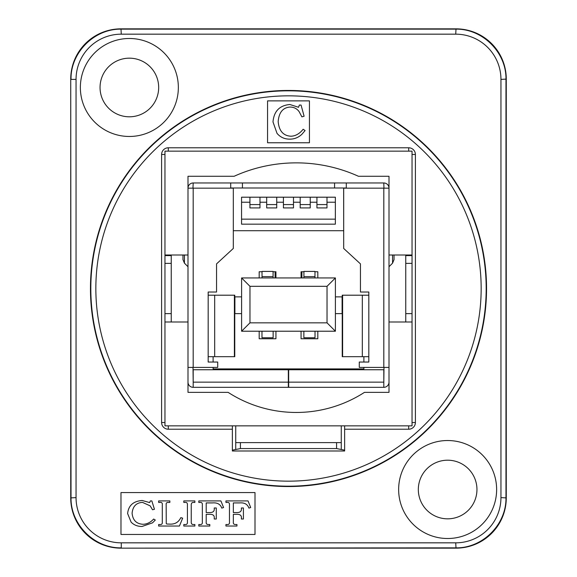 <?xml version="1.0" encoding="UTF-8"?>
<svg xmlns="http://www.w3.org/2000/svg" width="577" height="577" viewBox="0 0 577 577"><rect width="100%" height="100%" fill="white"/><g stroke="black" fill="none" stroke-linecap="round" stroke-linejoin="round"><path stroke-width="0.87" d="M412.043 322.002L412.043 425.862L164.957 425.862L164.957 151.138L412.043 151.138L412.043 322.002L389.006 322.002L389.006 392.36L364.462 392.36A125.635 125.635 0 0 1 228.124 392.36L187.994 392.36L187.994 322.002L164.957 322.002M164.957 254.998L187.994 254.998L187.994 176.266L234.154 176.266A150.763 150.763 0 0 1 358.432 176.266L389.006 176.266L389.006 254.998L412.043 254.998M235.733 442.617L341.267 442.617M171.239 255.597L164.957 255.597M405.761 255.597L412.043 255.597M187.994 254.998L187.994 322.002M182.967 254.998L182.967 259.614L184.438 263.17L187.994 266.725M383.813 382.14L383.813 387.333L288.666 387.333L288.666 382.14L383.813 382.14L383.813 369.749L288.666 369.749L288.666 382.14M187.994 382.14A5.193 5.193 0 0 0 193.187 387.333L288.666 387.333M275.842 277.948L275.842 271.745M188.16 186.847L187.994 186.313M383.813 188.16L343.697 188.16L343.697 248.463L360.445 263.877L360.445 292.02L368.826 292.02L368.826 362.039L359.276 362.039L359.276 367.398L383.813 367.398L383.813 188.16L389.006 188.16A5.193 5.193 0 0 0 383.813 182.967L383.943 188.16M368.826 356.68L342.233 356.68L342.233 295.2L342.608 295.2L342.608 356.68M383.813 367.398L389.006 367.398M383.813 382.306L383.986 367.398M288.334 382.14L288.334 369.749L193.187 369.749L193.187 382.14L288.334 382.14L288.334 387.333M383.813 182.967L346.294 182.967L346.294 187.994L230.706 187.994L230.706 182.967L193.187 182.967A5.193 5.193 0 0 0 187.994 188.16L193.187 188.16L193.187 367.398L187.994 367.398M193.187 382.306L193.014 367.398M234.392 295.2L234.392 356.68L234.767 356.68L234.767 295.2L208.174 295.2L208.174 292.02L216.555 292.02L216.555 263.877L233.303 248.463L233.303 188.16L193.187 188.16M193.187 367.398L217.724 367.398L217.724 362.039L208.174 362.039L208.174 356.68L234.392 356.68M242.434 187.994L242.434 182.967L230.706 182.967M334.566 187.994L334.566 182.967L242.434 182.967M368.826 295.2L342.608 295.2M389.006 254.998L389.006 322.002M193.187 387.333L193.187 382.14M346.294 182.967L334.566 182.967M383.813 387.333A5.193 5.193 0 0 0 389.006 382.14M182.967 259.614L184.438 263.17L184.438 254.998M392.562 254.998L392.562 263.17L394.033 259.614L392.562 263.17L389.006 266.725M394.033 259.614L394.033 254.998M193.187 182.967L192.97 188.16M213.115 367.398L213.115 368.905L363.885 368.905L363.885 367.398M363.885 362.039L363.885 356.68M343.654 187.994L343.697 230.706M213.115 356.68L213.115 362.039M342.103 296.874L342.103 313.628M234.897 313.628L234.897 296.874M301.901 277.948L301.901 271.745M275.099 271.745L275.099 277.948M301.071 271.745L301.071 277.948M266.682 197.204L266.682 202.231L259.982 202.231L259.982 197.204L283.43 197.204L283.43 202.231L276.729 202.231L276.729 197.204M276.729 202.231L276.729 204.575L266.682 204.575L266.682 202.231M259.982 202.231L259.982 204.575L249.928 204.575L249.928 202.231L241.554 202.231L241.554 219.152L335.36 219.152L335.36 202.231L326.986 202.231L326.986 204.575L316.939 204.575L316.939 202.231L310.238 202.231L310.238 204.575L300.184 204.575L300.184 202.231L293.484 202.231L293.484 204.575L283.43 204.575L283.43 202.231M283.43 197.204L335.36 197.204L335.36 202.231M310.238 202.231L310.238 197.204M326.986 202.231L326.986 197.204M343.654 230.706L233.303 230.706M241.554 202.231L241.554 197.204L259.982 197.204M335.36 219.152L335.36 224.172L241.554 224.172L241.554 219.152M316.939 197.204L316.939 202.231M300.184 197.204L300.184 202.231M293.484 202.231L293.484 197.204M249.928 197.204L249.928 202.231M266.682 204.575L266.682 207.922L276.729 207.922L276.729 204.575M283.43 204.575L283.43 207.922L293.484 207.922L293.484 204.575M300.184 204.575L300.184 207.922L310.238 207.922L310.238 204.575M316.939 204.575L316.939 207.922L326.986 207.922L326.986 204.575M249.928 204.575L249.928 207.922L259.982 207.922L259.982 204.575M259.181 331.22L259.181 338.757L275.936 338.757L275.936 331.22M241.597 296.874L234.767 296.874M234.767 313.628L241.597 313.628M335.403 313.628L342.233 313.628M342.233 296.874L335.403 296.874M262.03 271.745L259.181 271.745L259.181 277.948M275.936 277.948L275.936 271.745L273.087 271.745M317.819 277.948L317.819 271.745L314.97 271.745M303.913 271.745L301.064 271.745L301.064 277.948M301.064 331.22L301.064 338.757L317.819 338.757L317.819 331.22M327.029 322.839L327.029 286.322L249.971 286.322L249.971 322.839L327.029 322.839L335.403 331.22L241.597 331.22L241.597 277.948L335.403 277.948L335.403 331.22M249.971 322.839L241.597 331.22M241.597 277.948L249.971 286.322M327.029 286.322L335.403 277.948M314.97 277.948L314.97 271.414L303.913 271.414L303.913 277.948M315.02 331.22L315.02 337.747L303.855 337.747L303.855 331.22M273.145 331.22L273.145 337.747L261.98 337.747L261.98 331.22M273.087 277.948L273.087 271.414L262.03 271.414L262.03 277.948M336.579 442.617L336.579 448.567L240.421 448.567L240.421 442.617M455.722 542.834L456.018 548.15L120.982 548.15L455.722 547.854C482.588 548.417 506.541 524.464 505.979 497.605L505.979 79.395C506.541 52.536 482.588 28.583 455.722 29.146L121.278 29.146C94.412 28.583 70.459 52.536 71.021 79.395L76.049 79.395A45.23 45.23 -135 0 1 121.278 34.166L455.722 34.166A45.23 45.23 -45 0 1 500.951 79.395L500.951 497.605A45.23 45.23 45 0 1 455.722 542.834L121.278 542.834A45.23 45.23 135 0 1 76.049 497.605L76.049 79.395M76.049 497.605L70.726 497.901A50.257 50.257 135 0 0 120.982 548.15M70.726 497.901L70.726 79.099L71.021 497.605C70.459 524.464 94.412 548.417 121.278 547.854L121.278 542.834M121.278 34.166L120.982 28.85A50.257 50.257 -135 0 0 70.726 79.099M120.982 28.85L456.018 28.85L455.722 34.166M500.951 79.395L506.274 79.099A50.257 50.257 -45 0 0 456.018 28.85M506.274 79.099L506.274 497.901L500.951 497.605M456.018 548.15A50.257 50.257 45 0 0 506.274 497.901M235.733 425.862L235.733 449.497L240.421 448.567M341.267 425.862L341.267 449.497L336.579 448.567M344.635 425.862L344.635 450.99L232.365 450.99L232.365 425.862M267.562 142.764L267.562 100.881L309.438 100.881L309.438 142.764L267.562 142.764M486.548 288.5A198.048 198.048 0 0 1 189.48 460.013A198.048 198.048 0 0 1 189.48 116.987A198.048 198.048 0 0 1 486.548 288.5M304.115 116.229L301.064 105.072L299.333 105.072L298.576 107.286L289.849 104.502C279.549 105.44 273.931 111.246 272.993 121.927L277.018 133.359C280.278 137.211 284.504 139.144 289.69 139.144C294.292 139.187 298.352 137.571 301.872 134.304L305.089 130.575L303.17 129.248C299.55 133.77 295.446 136.1 290.851 136.222C283.184 135.725 278.958 130.806 278.179 121.473C278.994 112.284 283.018 107.473 290.253 107.041C294.032 107.156 296.996 108.7 299.146 111.664L301.872 116.85L304.115 116.229M223.573 507.522L220.897 500.915L198.805 500.915L198.805 502.43L199.779 502.43C201.676 502.221 202.527 503.043 202.332 504.882L202.332 521.969C202.585 523.909 201.647 524.76 199.519 524.522L198.805 524.522L198.805 526.044L209.812 526.044L209.812 524.522L209.04 524.522C206.941 524.688 205.996 523.902 206.205 522.149L206.205 514.331L209.343 514.331C212.899 514.172 214.536 515.412 214.247 518.038L214.247 519.011L216.274 519.011L216.274 507.984L214.247 507.984L214.247 508.654C214.529 511.431 212.798 512.737 209.04 512.564L206.205 512.564L206.205 502.92L212.423 502.92C217.298 502.488 220.414 504.219 221.77 508.106L223.573 507.522M169.854 502.43L169.854 500.915L158.646 500.915L158.646 502.43L159.555 502.43C161.697 502.127 162.606 502.985 162.296 505.005L162.296 522.091C162.519 523.923 161.61 524.738 159.555 524.522L158.646 524.522L158.646 526.044L179.433 526.044L182.657 518.175L180.817 517.634C178.639 522.163 175.047 524.327 170.035 524.118L166.811 524.017L166.263 523.548L166.162 504.558C165.952 502.993 166.84 502.278 168.816 502.43L169.854 502.43M154.448 509.282L151.838 500.915L150.337 500.915L149.667 502.574L142.151 500.49C133.28 501.189 128.44 505.546 127.618 513.559L131.109 522.127C133.9 525.02 137.542 526.469 142.029 526.469L152.523 522.841L155.3 520.043L153.641 519.048C150.532 522.437 146.991 524.183 143.024 524.277C136.41 523.902 132.768 520.216 132.097 513.213C132.804 506.325 136.273 502.718 142.512 502.394L150.171 505.856L152.523 509.751L154.448 509.282M194.875 502.43L194.875 500.915L183.811 500.915L183.811 502.43L184.727 502.43C186.753 502.127 187.655 503.057 187.417 505.228L187.417 521.803C187.655 523.858 186.753 524.767 184.727 524.522L183.811 524.522L183.811 526.044L194.875 526.044L194.875 524.522L194.023 524.522C191.997 524.738 191.074 523.837 191.247 521.803L191.247 505.618C191.066 503.223 191.99 502.163 194.023 502.43L194.875 502.43M250.707 507.522L248.031 500.915L225.939 500.915L225.939 502.43L226.912 502.43C228.809 502.221 229.66 503.043 229.466 504.882L229.466 521.969C229.718 523.909 228.78 524.76 226.653 524.522L225.939 524.522L225.939 526.044L236.945 526.044L236.945 524.522L236.173 524.522C234.074 524.688 233.13 523.902 233.339 522.149L233.339 514.331L236.476 514.331C240.032 514.172 241.669 515.412 241.381 518.038L241.381 519.011L243.407 519.011L243.407 507.984L241.381 507.984L241.381 508.654C241.662 511.431 239.931 512.737 236.173 512.564L233.339 512.564L233.339 502.92L239.556 502.92C244.432 502.488 247.547 504.219 248.903 508.106L250.707 507.522M120.982 534.453L120.982 492.578L254.998 492.578L254.998 534.453L120.982 534.453M341.267 449.497L344.635 450.175M232.365 450.175L235.733 449.497M398.642 489.52A49.002 49.002 0 0 1 472.137 447.088A49.002 49.002 0 0 1 472.137 531.951A49.002 49.002 0 0 1 398.642 489.52M80.362 87.48A49.002 49.002 0 0 1 153.857 45.049A49.002 49.002 0 0 1 153.857 129.912A49.002 49.002 0 0 1 80.362 87.48M418.325 489.52A29.319 29.319 0 0 0 447.644 518.831A29.319 29.319 0 0 0 476.955 489.52A29.319 29.319 0 0 0 447.644 460.201A29.319 29.319 0 0 0 418.325 489.52M100.045 87.48A29.319 29.319 0 0 0 129.356 116.799A29.319 29.319 0 0 0 158.675 87.48A29.319 29.319 0 0 0 129.356 58.169A29.319 29.319 0 0 0 100.045 87.48M164.957 263.372L171.239 263.372L171.239 313.628L164.957 313.628M171.239 254.998L171.239 263.372M171.239 313.628L171.239 322.002M405.761 322.002L405.761 254.998M412.043 313.628L405.761 313.628M405.761 263.372L412.043 263.372M388.84 186.313L388.84 186.847M362.313 295.2L362.313 356.68M214.687 295.2L214.687 356.68M208.174 295.2L208.174 356.68M314.97 276.621L303.913 276.621M273.087 276.621L262.03 276.621M168.304 151.138L168.304 147.784A6.7 6.7 0 0 0 161.603 154.485L161.603 422.515A6.7 6.7 0 0 0 168.304 429.216L232.365 429.216M164.957 154.485L161.603 154.485M95.847 288.5A192.653 192.653 0 0 1 384.83 121.653A192.653 192.653 0 0 1 384.83 455.347A192.653 192.653 0 0 1 95.847 288.5M90.82 288.5A197.68 197.68 0 0 0 288.5 486.18A197.68 197.68 0 0 0 486.18 288.5A197.68 197.68 0 0 0 288.5 90.82A197.68 197.68 0 0 0 90.82 288.5M344.635 429.216L408.696 429.216A6.7 6.7 0 0 0 415.397 422.515L415.397 154.485A6.7 6.7 0 0 0 408.696 147.784L168.304 147.784M168.304 425.862L168.304 429.216M164.957 422.515L161.603 422.515M408.696 151.138L408.696 147.784M412.043 154.485L415.397 154.485M412.043 422.515L415.397 422.515M408.696 425.862L408.696 429.216"/></g></svg>
